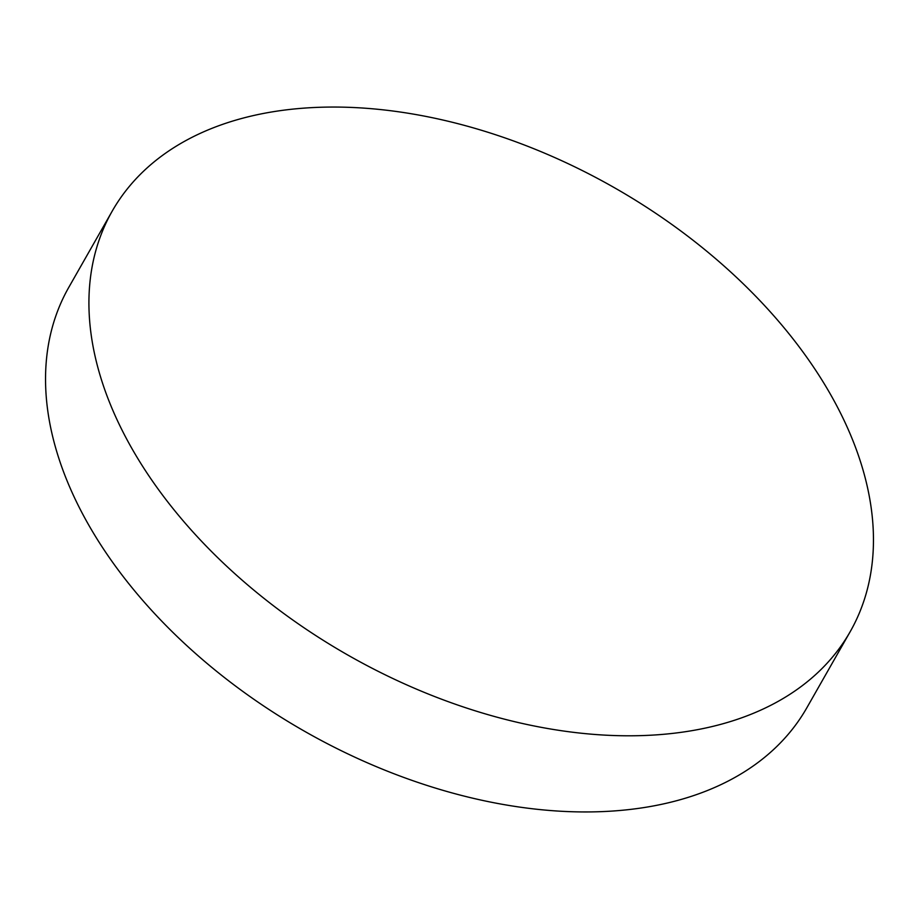 <?xml version="1.0" encoding="UTF-8"?>
<svg xmlns="http://www.w3.org/2000/svg" width="919" height="919" viewBox="0 0 919 919"><rect width="100%" height="100%" fill="white"/><g stroke="black" fill="none" stroke-linecap="round" stroke-linejoin="round"><path stroke-width="1.38" d="M658.441 734.718A424.704 269.003 -150.3 0 1 221.284 561.107A424.704 269.003 -150.3 0 1 112.164 211.209A424.704 269.003 -150.3 0 1 303.936 108.132A424.704 269.003 -150.3 0 1 741.093 281.731A424.704 269.003 -150.3 0 1 850.213 631.64A424.704 269.003 -150.3 0 1 658.441 734.718M850.213 631.64L806.836 707.791A424.704 269.003 -150.3 0 1 615.064 810.868A424.704 269.003 -150.3 0 1 177.907 637.269A424.704 269.003 -150.3 0 1 68.787 287.36L112.164 211.209"/></g></svg>
